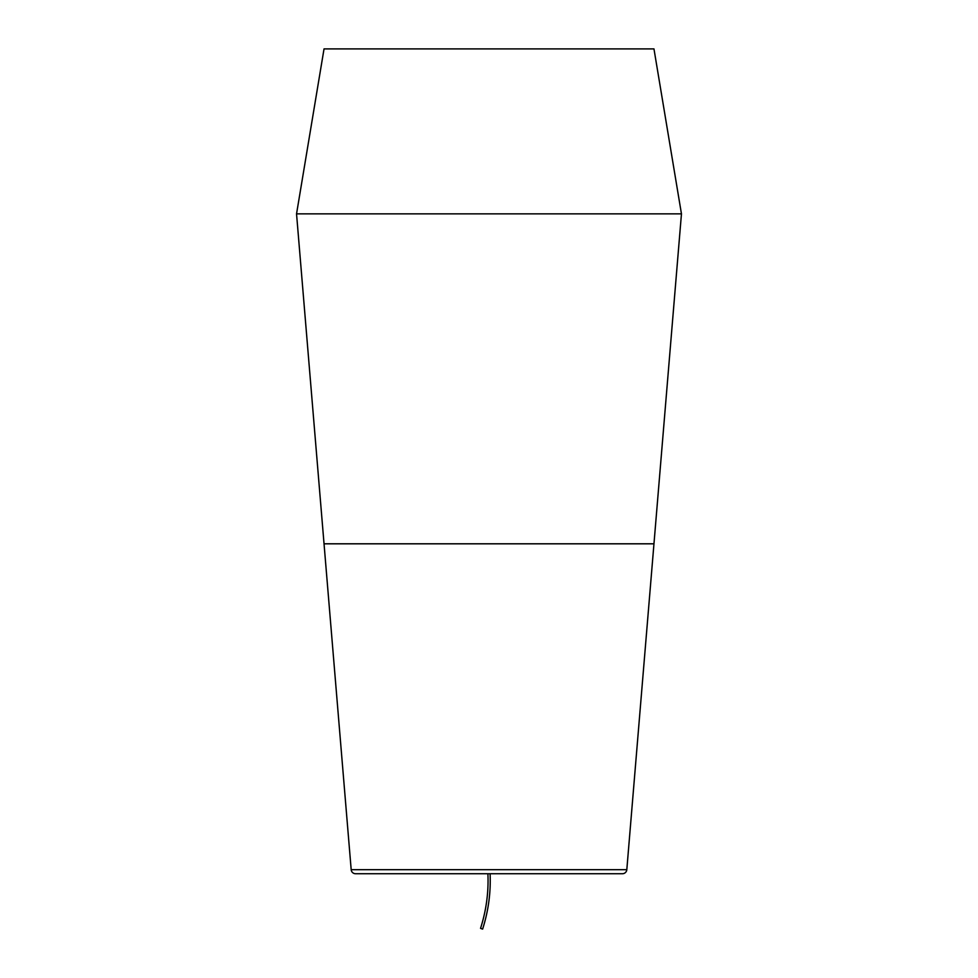 <?xml version="1.0" encoding="UTF-8"?>
<svg xmlns="http://www.w3.org/2000/svg" width="978" height="978" viewBox="0 0 978 978"><rect width="100%" height="100%" fill="white"/><g stroke="black" fill="none" stroke-linecap="round" stroke-linejoin="round"><path stroke-width="1.47" d="M296.542 213.864L324.036 543.805L653.964 543.805L681.458 213.864L296.542 213.864L681.458 213.864L653.964 48.9L324.036 48.9L296.542 213.864L324.036 48.9L653.964 48.9L681.458 213.864L653.964 543.805L324.036 543.805L296.542 213.864M626.812 869.699L351.188 869.699A4.401 4.401 0 0 0 355.576 873.733L622.424 873.733A4.401 4.401 0 0 0 626.812 869.699L653.964 543.805L324.036 543.805L351.188 869.699L626.812 869.699L653.964 543.805L324.036 543.805L351.188 869.699A4.401 4.401 0 0 0 355.576 873.733L621.776 873.733M487.9 873.733C488.719 892.217 486.262 910.42 480.553 928.342L482.619 929.1C488.413 910.946 490.907 892.486 490.1 873.733C490.907 892.486 488.413 910.946 482.619 929.1L480.553 928.342C486.262 910.42 488.719 892.217 487.9 873.733M480.626 928.366L481.983 928.868"/></g></svg>
